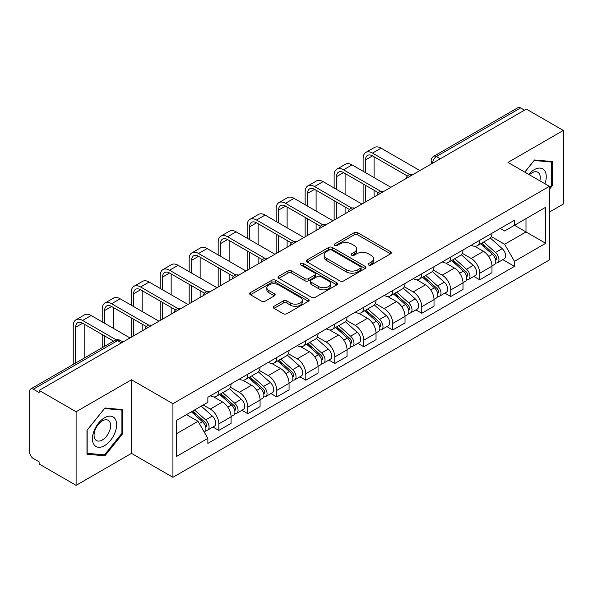 <?xml version="1.0" encoding="UTF-8"?>
<svg xmlns="http://www.w3.org/2000/svg" width="593" height="593" viewBox="0 0 593 593"><rect width="100%" height="100%" fill="white"/><g stroke="black" fill="none" stroke-linecap="round" stroke-linejoin="round"><path stroke-width="0.89" d="M368.653 265.012A1.809 1.045 0 0 0 371.211 265.012L390.587 253.819A2.58 1.49 0 0 0 391.343 252.766A2.58 1.49 0 0 0 390.587 251.714L357.757 232.76A2.58 1.49 0 0 0 354.11 232.76L334.726 243.953A1.809 1.045 0 0 0 334.2 244.687A1.809 1.045 0 0 0 334.726 245.42A1.809 1.045 0 0 0 337.284 245.42L339.789 243.975A8.258 4.766 0 0 1 351.464 243.975L354.199 245.554A8.258 4.766 0 0 1 356.615 248.927A8.258 4.766 0 0 1 354.199 252.292L351.693 253.745A1.809 1.045 0 0 0 351.16 254.479A1.809 1.045 0 0 0 351.693 255.22A1.809 1.045 0 0 0 354.243 255.22L356.749 253.767A8.258 4.766 0 0 1 368.423 253.767L371.159 255.346A8.258 4.766 0 0 1 373.583 258.718A8.258 4.766 0 0 1 371.159 262.091L368.653 263.537A1.809 1.045 0 0 0 368.127 264.27A1.809 1.045 0 0 0 368.653 265.012L368.653 263.537M274.033 306.27A2.58 1.49 0 0 0 273.277 307.322A2.58 1.49 0 0 0 274.033 308.375L283.246 313.69A2.58 1.49 0 0 0 286.893 313.69L308.412 301.266A2.58 1.49 0 0 0 309.168 300.214A2.58 1.49 0 0 0 308.412 299.161L275.582 280.2A2.58 1.49 0 0 0 271.935 280.2L250.409 292.631A2.58 1.49 0 0 0 249.653 293.683A2.58 1.49 0 0 0 250.409 294.736L261.535 301.155A2.58 1.49 0 0 0 265.182 301.155L274.396 295.84A2.58 1.49 0 0 0 275.152 294.788A2.58 1.49 0 0 0 274.396 293.735L268.881 290.548A6.901 3.981 0 0 1 266.857 287.731A6.901 3.981 0 0 1 271.12 284.054A6.901 3.981 0 0 1 278.636 284.914L300.251 297.397A6.901 3.981 0 0 1 302.274 300.214A6.901 3.981 0 0 1 298.012 303.89A6.901 3.981 0 0 1 290.496 303.03L286.893 300.947A2.58 1.49 0 0 0 283.246 300.947L274.033 306.27L274.033 308.375M172.926 403.7L131.483 379.779L76.104 411.75L39.131 390.402L526.369 109.09L563.35 130.445L507.971 162.415L549.414 186.335L172.926 403.7L172.926 477.306L549.414 259.942L549.414 186.335M339.974 280.941A2.58 1.49 0 0 0 343.621 280.941L365.14 268.51A2.58 1.49 0 0 0 365.896 267.458A2.58 1.49 0 0 0 365.14 266.405L332.31 247.451A2.58 1.49 0 0 0 328.663 247.451L307.137 259.875A2.58 1.49 0 0 0 306.381 260.927A2.58 1.49 0 0 0 307.137 261.98L339.974 280.941M301.57 265.405A1.809 1.045 0 0 1 303.401 265.657L303.401 263.507L336.78 282.779A2.58 1.49 0 0 1 337.536 283.832A2.58 1.49 0 0 1 336.78 284.885L315.254 297.315A2.58 1.49 0 0 1 311.607 297.315L278.777 278.362L278.777 276.256A2.58 1.49 0 0 0 278.021 277.309A2.58 1.49 0 0 0 278.777 278.362M278.777 276.256L287.983 270.934A2.58 1.49 0 0 1 291.637 270.934L304.95 278.621A2.58 1.49 0 0 0 308.597 278.621L314.705 275.093A2.58 1.49 0 0 0 315.461 274.04A2.58 1.49 0 0 0 314.705 272.988L300.844 264.982A1.809 1.045 0 0 1 300.317 264.248A1.809 1.045 0 0 1 301.429 263.285A1.809 1.045 0 0 1 303.401 263.507M76.104 411.75L76.104 485.348L39.131 464L39.131 461.851L33.364 458.53A5.255 3.032 -120 0 1 29.65 452.088L29.65 391.365A5.255 3.032 -120 0 1 30.74 388.956L114.916 340.36A5.255 3.032 60 0 1 117.547 340.619L33.364 389.216A5.255 3.032 -120 0 0 30.74 388.956M549.414 212.086L563.35 204.044L563.35 130.445M76.104 485.348L131.483 453.378L172.926 477.306M39.131 390.402L39.131 392.544L33.364 389.216M440.332 158.768L436.426 156.515A5.255 3.032 60 0 0 433.802 156.256L517.978 107.652A5.255 3.032 60 0 1 520.61 107.911L436.426 156.515A5.255 3.032 120 0 0 432.712 162.949L432.712 163.164M524.509 110.165L520.61 107.911M479.73 240.306A12.09 6.983 60 0 1 477.224 245.732L489.484 238.653A12.09 6.983 -120 0 0 491.99 233.227M462.318 253.322L471.176 258.437A12.09 6.983 60 0 1 479.73 273.24L491.99 266.161A12.09 6.983 -120 0 0 483.443 251.358L474.667 246.288M491.99 266.161L491.99 272.706L479.73 279.785L473.844 276.39M477.224 245.732A12.09 6.983 60 0 1 471.272 245.183M479.73 273.24L479.73 279.785M450.739 257.043A12.09 6.983 60 0 1 448.234 262.469L460.502 255.39A12.09 6.983 -120 0 0 463 249.957M444.854 293.127L450.739 296.522L463 289.443L463 282.898A12.09 6.983 -120 0 0 454.453 268.095L445.677 263.025M448.234 262.469A12.09 6.983 60 0 1 442.282 261.921M433.335 270.06L442.193 275.174A12.09 6.983 60 0 1 450.739 289.977L450.739 296.522M421.749 273.781A12.09 6.983 60 0 1 419.244 279.207L431.511 272.12A12.09 6.983 -120 0 0 434.009 266.694M415.871 309.865L421.749 313.26L434.017 306.181L434.017 299.635A12.09 6.983 -120 0 0 425.463 284.825L416.686 279.763M419.244 279.207A12.09 6.983 60 0 1 413.291 278.658M404.344 286.797L413.202 291.912A12.09 6.983 60 0 1 421.749 306.714L421.749 313.26M392.759 290.518A12.09 6.983 60 0 1 390.253 295.944L402.521 288.858A12.09 6.983 -120 0 0 405.026 283.432M386.881 326.602L392.759 329.997L405.026 322.918L405.026 316.373A12.09 6.983 -120 0 0 396.472 301.563L387.696 296.5M390.253 295.944A12.09 6.983 60 0 1 384.301 295.396M375.354 303.534L384.212 308.649A12.09 6.983 60 0 1 392.759 323.452L392.759 329.997M363.768 307.248A12.09 6.983 60 0 1 361.263 312.681L373.531 305.595A12.09 6.983 -120 0 0 376.036 300.169M357.89 343.34L363.768 346.735L376.036 339.656L376.036 333.11A12.09 6.983 -120 0 0 367.49 318.3L358.706 313.237M361.263 312.681A12.09 6.983 60 0 1 355.318 312.133M346.364 320.272L355.222 325.387A12.09 6.983 60 0 1 363.768 340.189L363.768 346.735M334.778 323.986A12.09 6.983 60 0 1 332.28 329.411L344.54 322.333A12.09 6.983 -120 0 0 347.046 316.907M328.9 360.077L334.778 363.472L347.046 356.393L347.046 349.848A12.09 6.983 -120 0 0 338.499 335.038L329.715 329.967M332.28 329.411A12.09 6.983 60 0 1 326.328 328.87M317.374 337.009L326.232 342.117A12.09 6.983 60 0 1 334.778 356.927L334.778 363.472M305.788 340.723A12.09 6.983 60 0 1 303.29 346.149L315.55 339.07A12.09 6.983 -120 0 0 318.056 333.644M299.91 376.814L305.788 380.209L318.056 373.123L318.056 366.585A12.09 6.983 -120 0 0 309.509 351.775L300.733 346.705M303.29 346.149A12.09 6.983 60 0 1 297.338 345.608M288.383 353.739L297.241 358.854A12.09 6.983 60 0 1 305.788 373.664L305.788 380.209M276.805 357.46A12.09 6.983 60 0 1 274.3 362.886L286.56 355.807A12.09 6.983 -120 0 0 289.065 350.381M270.919 393.552L276.805 396.947L289.065 389.86L289.065 383.315A12.09 6.983 -120 0 0 280.519 368.512L271.742 363.442M274.3 362.886A12.09 6.983 60 0 1 268.347 362.345M259.393 370.477L268.251 375.591A12.09 6.983 60 0 1 276.805 390.402L276.805 396.947M247.815 374.198A12.09 6.983 60 0 1 245.309 379.624L257.577 372.545A12.09 6.983 -120 0 0 260.075 367.119M241.929 410.289L247.815 413.684L260.075 406.598L260.075 400.053A12.09 6.983 -120 0 0 251.528 385.25L242.752 380.18M245.309 379.624A12.09 6.983 60 0 1 239.357 379.083M230.41 387.214L239.268 392.329A12.09 6.983 60 0 1 247.815 407.139L247.815 413.684M218.824 390.935A12.09 6.983 60 0 1 216.319 396.361L228.587 389.282A12.09 6.983 -120 0 0 231.085 383.856M212.946 427.019L218.824 430.414L231.085 423.335L231.085 416.79A12.09 6.983 -120 0 0 222.538 401.987L213.762 396.917M216.319 396.361A12.09 6.983 60 0 1 210.367 395.82M203.214 404.989L210.278 409.066A12.09 6.983 60 0 1 218.824 423.876L218.824 430.414M500.262 228.446L504.628 230.974L545.693 207.261L525.998 218.632L525.998 231.937L504.628 244.272L491.308 236.585M176.64 433.639L198.01 421.297L207.861 438.36L176.64 456.38L176.64 420.333L207.861 402.306L207.861 397.266L514.479 220.24L514.479 225.281L545.693 243.308L514.479 261.335L504.628 244.272M545.693 207.261L545.693 243.308M207.861 438.36L207.861 443.401L514.479 266.376L514.479 261.335M549.414 189.286L552.476 185.476L552.476 161.563L534.545 159.962L524.775 172.118M131.483 379.779L131.483 453.378M86.978 454.231L104.909 455.832L122.84 433.52L122.84 409.615L104.909 408.006L86.978 430.318L86.978 454.231M198.01 421.297L186.491 414.648M502.834 259.652L514.479 266.376M551.549 184.934L552.476 185.476M103.019 454.735L104.909 455.832M121.913 432.986L122.84 433.52M369.372 265.264L371.159 264.233A8.258 4.766 0 0 0 373.583 260.868L373.583 258.718M356.615 248.927L356.615 251.069A8.258 4.766 0 0 1 354.199 254.441L352.412 255.472M390.55 253.841L357.757 234.902A2.58 1.49 0 0 0 354.11 234.902L335.445 245.68M365.11 268.533L332.31 249.594A2.58 1.49 0 0 0 328.663 249.594L307.174 262.002M360.581 268.199A1.809 1.045 0 0 0 361.115 267.458A1.809 1.045 0 0 0 360.581 266.724L331.761 250.083A1.809 1.045 0 0 0 329.211 250.083L326.565 251.61A8.258 4.766 0 0 0 324.149 254.983A8.258 4.766 0 0 0 326.565 258.348L346.26 269.726A8.258 4.766 0 0 0 357.935 269.726L360.581 268.199L360.581 270.341A1.809 1.045 0 0 0 361.115 269.607L361.115 267.458M324.149 254.983L324.149 257.125A8.258 4.766 0 0 0 326.565 260.497L326.565 258.348M360.581 270.341L357.935 271.868A8.258 4.766 0 0 1 346.26 271.868L326.565 260.497M278.806 278.376L287.983 273.084L287.983 270.934M315.461 274.04L315.461 276.19A2.58 1.49 0 0 1 314.705 277.242L308.597 280.771A2.58 1.49 0 0 1 304.95 280.771L291.637 273.084A2.58 1.49 0 0 0 287.983 273.084M303.401 265.657L336.742 284.907M318.767 286.597A6.901 3.981 0 0 0 326.283 287.464A6.901 3.981 0 0 0 330.546 283.78A6.901 3.981 0 0 0 328.522 280.963L320.909 276.568A2.58 1.49 0 0 0 317.262 276.568L311.155 280.096A2.58 1.49 0 0 0 310.398 281.149A2.58 1.49 0 0 0 311.155 282.201L318.767 286.597L318.767 288.747A6.901 3.981 0 0 0 326.283 289.606A6.901 3.981 0 0 0 330.546 285.93L330.546 283.78M310.398 281.149L310.398 283.298A2.58 1.49 0 0 0 311.155 284.351L311.155 282.201M318.767 288.747L311.155 284.351M302.274 300.214L302.274 302.356A6.901 3.981 0 0 1 298.012 306.04A6.901 3.981 0 0 1 290.496 305.173L286.893 303.097A2.58 1.49 0 0 0 283.246 303.097L274.07 308.39M266.857 287.731L266.857 289.881A6.901 3.981 0 0 0 268.881 292.697L268.881 290.548M274.366 295.863L268.881 292.697M308.412 299.161L308.412 301.266L275.582 282.35A2.58 1.49 0 0 0 271.935 282.35L250.446 294.758M480.567 243.805L492.375 254.345A6.567 3.795 60 0 1 494.443 264.5L491.99 265.916M480.879 244.079L486.438 247.288M481.761 243.115L494.903 254.842A3.15 1.823 60 0 1 495.889 259.719A3.15 1.823 60 0 1 495.607 259.83M483.725 241.981L495.54 252.522A6.567 3.795 60 0 1 497.601 262.677A6.567 3.795 60 0 1 495.615 262.892M490.315 238.023L502.227 248.652A6.567 3.795 60 0 1 504.287 258.815L497.601 262.677M365.533 172.659L365.533 159.895A9.859 5.693 60 0 1 367.578 155.381A9.859 5.693 60 0 1 372.5 155.87L407.398 176.017M419.888 170.569L381.054 148.146A13.268 7.665 -120 0 0 374.413 147.487L365.866 152.423A13.268 7.665 -120 0 0 363.116 158.494L363.116 171.266M409.793 174.609L372.5 153.083A13.268 7.665 -120 0 0 365.866 152.423M363.116 183.926L363.116 203.34M365.533 201.946L365.533 185.32M374.087 197.017L374.087 190.257M374.087 177.596L374.087 156.782M451.577 260.535L463.392 271.083A6.567 3.795 60 0 1 465.453 281.238L463 282.653M451.888 260.816L457.448 264.026M452.77 259.853L465.913 271.579A3.15 1.823 60 0 1 466.899 276.457A3.15 1.823 60 0 1 466.617 276.568M454.735 258.711L466.55 269.252A6.567 3.795 60 0 1 468.611 279.414A6.567 3.795 60 0 1 466.624 279.622M461.324 254.76L473.236 265.39A6.567 3.795 60 0 1 475.297 275.552L468.611 279.414M422.587 277.272L434.402 287.813A6.567 3.795 60 0 1 436.463 297.975L434.009 299.391M422.898 277.554L428.457 280.763M423.78 276.59L436.922 288.317A3.15 1.823 60 0 1 437.916 293.194A3.15 1.823 60 0 1 437.627 293.305M425.744 275.449L437.56 285.989A6.567 3.795 60 0 1 439.621 296.152A6.567 3.795 60 0 1 437.634 296.359M432.334 271.498L444.246 282.127A6.567 3.795 60 0 1 446.314 292.29L439.621 296.152M544.945 183.756A17.078 9.866 120 0 0 544.633 170.643A17.078 9.866 120 0 0 528.704 174.379M539.838 180.813A11.697 6.753 120 0 0 539.133 173.475A11.697 6.753 120 0 0 537.821 172.259A11.697 6.753 120 0 0 529.408 174.787M524.812 172.133L534.174 160.488L551.549 162.045L551.549 185.209L549.414 187.87M550.4 161.378L551.549 162.045M114.998 418.695A17.078 9.866 120 0 0 98.497 423.113A17.078 9.866 120 0 0 94.079 444.72A17.078 9.866 120 0 0 110.58 440.295A17.078 9.866 120 0 0 114.998 418.695M109.497 421.527A11.697 6.753 120 0 0 108.185 420.304A11.697 6.753 120 0 0 97.304 425.767A11.697 6.753 120 0 0 95.177 439.346A11.697 6.753 120 0 0 96.496 440.562A11.697 6.753 120 0 0 107.37 435.106A11.697 6.753 120 0 0 109.497 421.527M104.538 454.868L87.164 453.319L87.164 430.155L104.538 408.54L121.913 410.089L121.913 433.253L104.538 454.868M120.764 409.422L121.913 410.089M336.55 189.397L336.55 176.632A9.859 5.693 60 0 1 338.588 172.118A9.859 5.693 60 0 1 343.517 172.607L378.408 192.747M390.898 187.306L352.064 164.884A13.268 7.665 -120 0 0 345.43 164.224L336.876 169.161A13.268 7.665 -120 0 0 334.133 175.231L334.133 188.003M380.81 191.346L343.517 169.813A13.268 7.665 -120 0 0 336.876 169.161M334.133 200.664L334.133 220.077M336.55 218.684L336.55 202.057M345.096 213.747L345.096 206.994M345.096 194.334L345.096 173.519M307.559 206.134L307.559 193.362A9.859 5.693 60 0 1 309.598 188.856A9.859 5.693 60 0 1 314.527 189.345L349.418 209.485M361.908 204.044L323.074 181.621A13.268 7.665 -120 0 0 316.44 180.961L307.893 185.898A13.268 7.665 -120 0 0 305.143 191.969L305.143 204.741M351.819 208.084L314.527 186.55A13.268 7.665 -120 0 0 307.893 185.898M305.143 217.401L305.143 236.815M307.559 235.421L307.559 218.795M316.106 230.484L316.106 223.731M316.106 211.071L316.106 190.257M393.596 294.009L405.412 304.55A6.567 3.795 60 0 1 407.473 314.713L405.019 316.128M393.908 294.291L399.467 297.501M394.79 293.327L407.932 305.054A3.15 1.823 60 0 1 408.925 309.931A3.15 1.823 60 0 1 408.636 310.043M396.754 292.186L408.57 302.726A6.567 3.795 60 0 1 410.63 312.889A6.567 3.795 60 0 1 408.651 313.097M403.344 288.235L415.256 298.865A6.567 3.795 60 0 1 417.324 309.027L410.63 312.889M364.606 310.747L376.422 321.287A6.567 3.795 60 0 1 378.482 331.45L376.029 332.866M364.917 311.029L370.484 314.238M365.799 310.057L378.942 321.791A3.15 1.823 60 0 1 379.935 326.669A3.15 1.823 60 0 1 379.646 326.78M367.764 308.923L379.579 319.464A6.567 3.795 60 0 1 381.64 329.626A6.567 3.795 60 0 1 379.661 329.834M374.353 304.972L386.273 315.602A6.567 3.795 60 0 1 388.333 325.765L381.64 329.626M335.616 327.484L347.431 338.025A6.567 3.795 60 0 1 349.492 348.187L347.046 349.603M335.934 327.766L341.494 330.976M336.809 326.795L349.952 338.529A3.15 1.823 60 0 1 350.945 343.406A3.15 1.823 60 0 1 350.656 343.517M338.781 325.661L350.589 336.201A6.567 3.795 60 0 1 352.65 346.364A6.567 3.795 60 0 1 350.671 346.571M345.363 321.71L357.282 332.339A6.567 3.795 60 0 1 359.343 342.502L352.65 346.364M278.569 222.872L278.569 210.1A9.859 5.693 60 0 1 280.608 205.593A9.859 5.693 60 0 1 285.537 206.082L320.428 226.222M332.925 220.781L294.084 198.351A13.268 7.665 -120 0 0 287.449 197.699L278.903 202.636A13.268 7.665 -120 0 0 276.153 208.706L276.153 221.478M322.829 224.821L285.537 203.288A13.268 7.665 -120 0 0 278.903 202.636M276.153 234.139L276.153 253.552M278.569 252.158L278.569 235.532M287.116 247.222L287.116 240.461M287.116 227.808L287.116 206.994M249.579 239.609L249.579 226.837A9.859 5.693 60 0 1 251.617 222.331A9.859 5.693 60 0 1 256.547 222.82L291.437 242.96M303.935 237.511L265.093 215.089A13.268 7.665 -120 0 0 258.459 214.436L249.912 219.373A13.268 7.665 -120 0 0 247.162 225.444L247.162 238.216M293.839 241.559L256.547 220.025A13.268 7.665 -120 0 0 249.912 219.373M247.162 250.869L247.162 270.289M249.579 268.896L249.579 252.27M258.125 263.959L258.125 257.199M258.125 244.538L258.125 223.731M220.589 256.346L220.589 243.575A9.859 5.693 60 0 1 222.627 239.068A9.859 5.693 60 0 1 227.556 239.55L262.447 259.697M274.944 254.249L236.103 231.826A13.268 7.665 -120 0 0 229.469 231.174L220.922 236.103A13.268 7.665 -120 0 0 218.172 242.181L218.172 254.946M264.849 258.296L227.556 236.763A13.268 7.665 -120 0 0 220.922 236.103M218.172 267.606L218.172 287.027M220.589 285.633L220.589 269.007M229.135 280.697L229.135 273.936M229.135 261.276L229.135 240.461M306.633 344.222L318.441 354.762A6.567 3.795 60 0 1 320.502 364.925L318.056 366.341M306.944 344.503L312.504 347.713M307.819 343.532L320.969 355.266A3.15 1.823 60 0 1 321.955 360.136A3.15 1.823 60 0 1 321.665 360.255M309.791 342.398L321.599 352.939A6.567 3.795 60 0 1 323.667 363.101A6.567 3.795 60 0 1 321.68 363.309M316.373 338.447L328.292 349.077A6.567 3.795 60 0 1 330.353 359.239L323.667 363.101M191.598 273.084L191.598 260.312A9.859 5.693 60 0 1 193.644 255.805A9.859 5.693 60 0 1 198.566 256.287L233.464 276.434M245.954 270.986L207.12 248.563A13.268 7.665 -120 0 0 200.478 247.911L191.932 252.84A13.268 7.665 -120 0 0 189.182 258.919L189.182 271.683M235.858 275.033L198.566 253.5A13.268 7.665 -120 0 0 191.932 252.84M189.182 284.344L189.182 303.764M191.598 302.371L191.598 285.737M200.145 297.434L200.145 290.674M200.145 278.013L200.145 257.199M277.643 360.959L289.451 371.5A6.567 3.795 60 0 1 291.519 381.662L289.065 383.078M277.954 361.241L283.513 364.45M278.829 360.27L291.978 372.004A3.15 1.823 60 0 1 292.964 376.874A3.15 1.823 60 0 1 292.683 376.992M280.8 359.136L292.616 369.676A6.567 3.795 60 0 1 294.677 379.839A6.567 3.795 60 0 1 292.69 380.046M287.383 355.177L299.302 365.814A6.567 3.795 60 0 1 301.363 375.969L294.677 379.839M162.608 289.814L162.608 277.05A9.859 5.693 60 0 1 164.654 272.535A9.859 5.693 60 0 1 169.576 273.025L204.474 293.172M216.964 287.724L178.13 265.301A13.268 7.665 -120 0 0 171.488 264.641L162.942 269.578A13.268 7.665 -120 0 0 160.192 275.656L160.192 288.42M206.868 291.771L169.576 270.238A13.268 7.665 -120 0 0 162.942 269.578M160.192 301.081L160.192 320.502M162.608 319.108L162.608 302.474M171.162 314.171L171.162 307.411M171.162 294.751L171.162 273.936M248.652 377.697L260.46 388.237A6.567 3.795 60 0 1 262.529 398.392L260.075 399.808M248.964 377.978L254.523 381.188M249.846 377.007L262.988 388.734A3.15 1.823 60 0 1 263.974 393.611A3.15 1.823 60 0 1 263.692 393.73M251.81 375.873L263.626 386.414A6.567 3.795 60 0 1 265.686 396.569A6.567 3.795 60 0 1 263.7 396.784M258.4 371.915L270.312 382.552A6.567 3.795 60 0 1 272.372 392.707L265.686 396.569M133.618 306.551L133.618 293.787A9.859 5.693 60 0 1 135.664 289.273A9.859 5.693 60 0 1 140.593 289.762L175.484 309.909M187.974 304.461L149.139 282.038A13.268 7.665 -120 0 0 142.505 281.379L133.951 286.315A13.268 7.665 -120 0 0 131.209 292.393L131.209 305.158M177.885 308.501L140.593 286.975A13.268 7.665 -120 0 0 133.951 286.315M131.209 317.818L131.209 337.239M133.618 335.846L133.618 319.212M142.172 330.909L142.172 324.149M142.172 311.488L142.172 290.674M219.662 394.434L231.478 404.975A6.567 3.795 60 0 1 233.538 415.13L231.085 416.545M219.973 394.708L225.533 397.925M220.855 393.745L233.998 405.471A3.15 1.823 60 0 1 234.991 410.349A3.15 1.823 60 0 1 234.702 410.467M222.82 392.61L234.635 403.151A6.567 3.795 60 0 1 236.696 413.306A6.567 3.795 60 0 1 234.709 413.521M229.409 388.652L241.321 399.289A6.567 3.795 60 0 1 243.389 409.444L236.696 413.306M104.635 323.289L104.635 310.524A9.859 5.693 60 0 1 106.673 306.01A9.859 5.693 60 0 1 111.603 306.499L146.493 326.647M158.983 321.198L120.149 298.776A13.268 7.665 -120 0 0 113.515 298.116L104.968 303.053A13.268 7.665 -120 0 0 102.218 309.131L102.218 321.895M148.895 325.238L111.603 303.712A13.268 7.665 -120 0 0 104.968 303.053M102.218 334.556L102.218 347.691M104.635 346.297L104.635 335.949M113.181 341.36L113.181 340.886M113.181 328.226L113.181 307.411M191.398 411.816L202.487 421.712A6.567 3.795 60 0 1 204.548 431.867L204.222 432.06M191.509 411.75L196.542 414.655M192.584 411.127L205.008 422.209A3.15 1.823 60 0 1 206.001 427.086A3.15 1.823 60 0 1 205.712 427.205M194.556 409.993L205.645 419.888A6.567 3.795 60 0 1 207.706 430.044A6.567 3.795 60 0 1 205.719 430.259M201.242 406.131L212.331 416.027A6.567 3.795 60 0 1 214.399 426.182L207.706 430.044M75.645 363.035L75.645 327.262A9.859 5.693 60 0 1 77.683 322.748A9.859 5.693 60 0 1 82.612 323.237L113.589 341.123M130 337.936L91.159 315.513A13.268 7.665 -120 0 0 84.525 314.853L75.978 319.79A13.268 7.665 -120 0 0 73.228 325.868L73.228 364.428M116.184 339.833L82.612 320.45A13.268 7.665 -120 0 0 75.978 319.79M84.191 358.098L84.191 324.149M432.897 163.06L432.712 162.949A5.255 3.032 0 0 1 431.17 160.807L431.17 164.053M247.815 407.139L260.075 400.053M276.805 390.402L289.065 383.315M305.788 373.664L318.056 366.585M334.778 356.927L347.046 349.848M363.768 340.189L376.036 333.11M392.759 323.452L405.026 316.373M421.749 306.714L434.017 299.635M450.739 289.977L463 282.898M218.824 423.876L231.085 416.79M210.278 409.066L222.538 401.987M239.268 392.329L251.528 385.25M268.251 375.591L280.519 368.512M297.241 358.854L309.509 351.775M326.232 342.117L338.499 335.038M355.222 325.387L367.49 318.3M384.212 308.649L396.472 301.563M413.202 291.912L425.463 284.825M442.193 275.174L454.453 268.095M471.176 258.437L483.443 251.358M412.32 174.942A5.255 3.032 120 0 0 409.993 176.277M383.33 191.68A5.255 3.032 120 0 0 381.01 193.014M354.34 208.41A5.255 3.032 120 0 0 352.02 209.752M325.349 225.147A5.255 3.032 120 0 0 323.029 226.489M296.359 241.885A5.255 3.032 120 0 0 294.039 243.226M267.369 258.622A5.255 3.032 120 0 0 265.049 259.964M238.379 275.36A5.255 3.032 120 0 0 236.058 276.701M209.388 292.097A5.255 3.032 120 0 0 207.068 293.439M180.405 308.834A5.255 3.032 120 0 0 178.085 310.176M151.415 325.572A5.255 3.032 120 0 0 149.095 326.913M121.446 342.873L117.547 340.619A5.255 3.032 120 0 1 120.171 340.36A5.255 5.255 0 0 0 114.916 340.36M371.159 264.233L371.159 262.091M351.693 255.22L351.693 253.745M354.199 254.441L354.199 252.292M334.726 245.42L334.726 243.953M354.11 234.902L354.11 232.76M357.757 234.902L357.757 232.76M390.587 253.819L390.587 251.714M307.137 261.98L307.137 259.875M328.663 249.594L328.663 247.451M332.31 249.594L332.31 247.451M365.14 268.51L365.14 266.405M346.26 271.868L346.26 269.726M357.935 271.868L357.935 269.726M291.637 273.084L291.637 270.934M304.95 280.771L304.95 278.621M308.597 280.771L308.597 278.621M314.705 277.242L314.705 275.093M336.78 284.885L336.78 282.779M283.246 303.097L283.246 300.947M286.893 303.097L286.893 300.947M290.496 305.173L290.496 303.03M274.396 295.84L274.396 293.735M250.409 294.736L250.409 292.631M271.935 282.35L271.935 280.2M275.582 282.35L275.582 280.2M492.375 254.345L488.691 256.465M496.541 258.274L495.363 258.956M502.227 248.652L495.54 252.522M372.5 153.083L381.054 148.146M365.533 159.895L372.5 155.87M463.392 271.083L459.708 273.203M467.558 275.011L466.372 275.693M473.236 265.39L466.55 269.252M434.402 287.813L430.718 289.94M438.568 291.749L437.382 292.431M444.246 282.127L437.56 285.989M343.517 169.813L352.064 164.884M336.55 176.632L343.517 172.607M314.527 186.55L323.074 181.621M307.559 193.362L314.527 189.345M405.412 304.55L401.728 306.677M409.578 308.486L408.392 309.168M415.256 298.865L408.57 302.726M376.422 321.287L372.738 323.415M380.587 325.223L379.401 325.905M386.273 315.602L379.579 319.464M347.431 338.025L343.747 340.152M351.597 341.961L350.411 342.643M357.282 332.339L350.589 336.201M285.537 203.288L294.084 198.351M278.569 210.1L285.537 206.082M256.547 220.025L265.093 215.089M249.579 226.837L256.547 222.82M227.556 236.763L236.103 231.826M220.589 243.575L227.556 239.55M318.441 354.762L314.757 356.89M322.607 358.698L321.428 359.38M328.292 349.077L321.599 352.939M198.566 253.5L207.12 248.563M191.598 260.312L198.566 256.287M289.451 371.5L285.767 373.627M293.617 375.436L292.438 376.118M299.302 365.814L292.616 369.676M169.576 270.238L178.13 265.301M162.608 277.05L169.576 273.025M260.46 388.237L256.784 390.364M264.634 392.173L263.448 392.855M270.312 382.552L263.626 386.414M140.593 286.975L149.139 282.038M133.618 293.787L140.593 289.762M231.478 404.975L227.794 407.102M235.643 408.903L234.457 409.593M241.321 399.289L234.635 403.151M111.603 303.712L120.149 298.776M104.635 310.524L111.603 306.499M202.487 421.712L199.307 423.543M206.653 425.641L205.467 426.33M212.331 416.027L205.645 419.888M82.612 320.45L91.159 315.513M75.645 327.262L82.612 323.237M412.765 174.683A5.255 5.255 0 0 0 406.02 178.575M383.775 191.42A5.255 5.255 0 0 0 377.029 195.312M354.784 208.158A5.255 5.255 0 0 0 348.039 212.049M325.794 224.895A5.255 5.255 0 0 0 319.049 228.787M296.804 241.633A5.255 5.255 0 0 0 290.059 245.524M267.814 258.363A5.255 5.255 0 0 0 261.076 262.262M238.831 275.1A5.255 5.255 0 0 0 232.085 278.999M209.84 291.838A5.255 5.255 0 0 0 203.095 295.737M180.85 308.575A5.255 5.255 0 0 0 174.105 312.467M151.86 325.312A5.255 5.255 0 0 0 145.115 329.204M122.988 341.983L120.171 340.36M433.802 156.256A5.255 5.255 0 0 0 431.17 160.807"/></g></svg>
